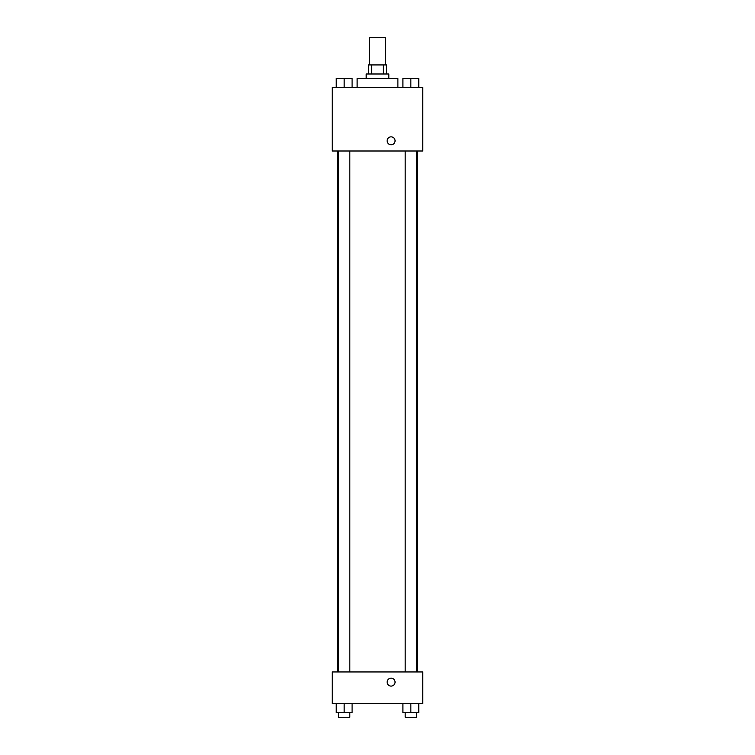<?xml version="1.0" encoding="UTF-8"?>
<svg xmlns="http://www.w3.org/2000/svg" width="755" height="755" viewBox="0 0 755 755"><rect width="100%" height="100%" fill="white"/><g stroke="black" fill="none" stroke-linecap="round" stroke-linejoin="round"><path stroke-width="1.13" d="M385.427 64.93L385.427 37.75L369.572 37.75L369.572 64.93M371.686 73.99L371.686 64.93L368.44 64.93L368.44 73.99M371.686 64.93L386.56 64.93L386.56 73.99M383.314 73.99L383.314 64.93M366.175 78.52L366.175 73.99L388.825 73.99L388.825 78.52M397.885 87.58L397.885 78.52L357.115 78.52L357.115 87.58M332.2 87.58L422.8 87.58L422.8 151L332.2 151L332.2 87.58M387.126 140.817A3.964 3.964 0 0 1 393.072 137.382A3.964 3.964 0 0 1 393.072 144.252A3.964 3.964 0 0 1 387.126 140.817M332.2 671.95L422.8 671.95L422.8 703.66L332.2 703.66L332.2 671.95M391.09 686.097A3.964 3.964 0 0 1 387.655 680.151A3.964 3.964 0 0 1 394.525 680.151A3.964 3.964 0 0 1 391.09 686.097M402.915 703.66L402.915 712.72L418.77 712.72L418.77 703.66L418.77 712.72M410.843 712.72L410.843 703.66M416.505 712.72L416.505 717.25L405.18 717.25L405.18 712.72M336.23 703.66L336.23 712.72L352.085 712.72L352.085 703.66L352.085 712.72M344.157 712.72L344.157 703.66M349.82 712.72L349.82 717.25L338.495 717.25L338.495 712.72M402.915 87.58L402.915 78.52L418.77 78.52L418.77 87.58L418.77 78.52M410.843 87.58L410.843 78.52M416.505 78.52L405.18 78.52M336.23 87.58L336.23 78.52L352.085 78.52L352.085 87.58L352.085 78.52M344.157 87.58L344.157 78.52M349.82 78.52L338.495 78.52M417.185 671.95L417.185 151M337.815 671.95L337.815 151M405.18 151L405.18 671.95M416.505 151L416.505 671.95M349.82 671.95L349.82 151M338.495 671.95L338.495 151"/></g></svg>
